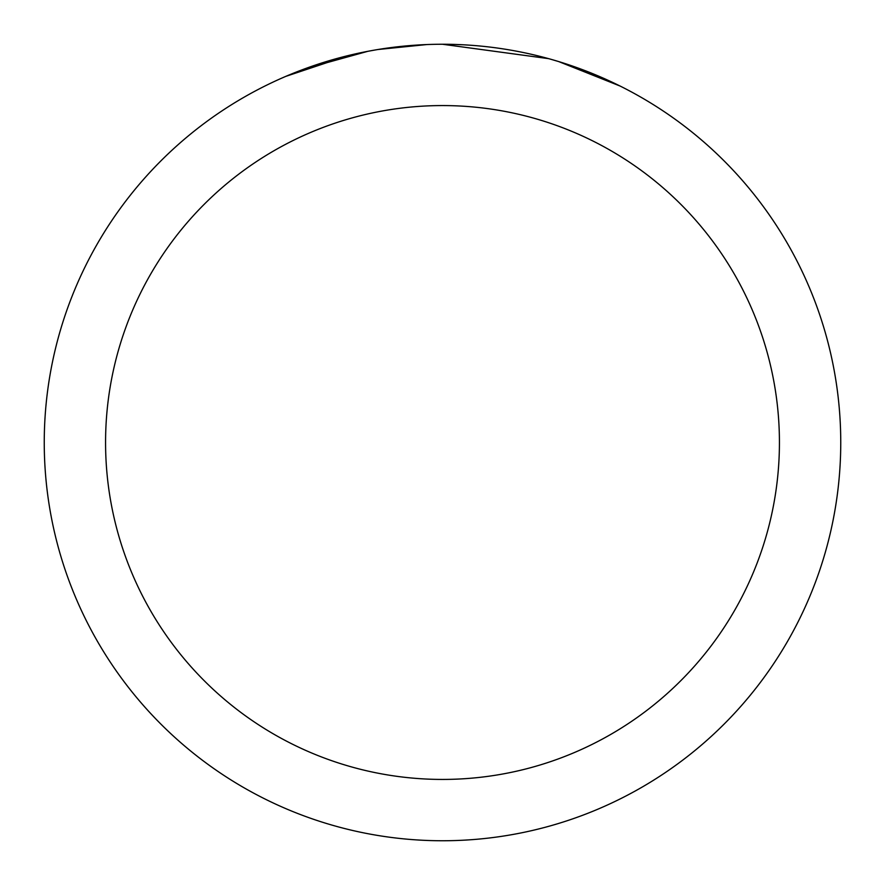 <?xml version="1.0" encoding="UTF-8"?>
<svg xmlns="http://www.w3.org/2000/svg" width="885" height="885" viewBox="0 0 885 885"><rect width="100%" height="100%" fill="white"/><g stroke="black" fill="none" stroke-linecap="round" stroke-linejoin="round"><path stroke-width="1.33" d="M454.116 44.427L462.722 44.759M516.176 51.131L518.577 51.584M442.5 44.25A398.25 398.25 0 0 1 840.75 442.5A398.25 398.25 0 0 1 442.5 840.75A398.25 398.25 0 0 1 44.25 442.5A398.25 398.25 0 0 1 442.5 44.25L548.623 58.653M551.432 59.439L558.712 61.585L619.976 86M442.5 105.569A336.931 336.931 0 0 1 779.431 442.5A336.931 336.931 0 0 1 442.5 779.431A336.931 336.931 0 0 1 105.569 442.5A336.931 336.931 0 0 1 442.5 105.569M375.14 49.991L367.85 51.308L305.093 68.709M398.715 46.662L408.317 45.721M285.767 76.387L348.17 55.589M352.462 54.56L367.85 51.308M382.984 48.73L394.555 47.148M396.38 46.927L399.777 46.551M405.662 45.954L416.105 45.124M426.78 44.56L377.939 49.516"/></g></svg>
